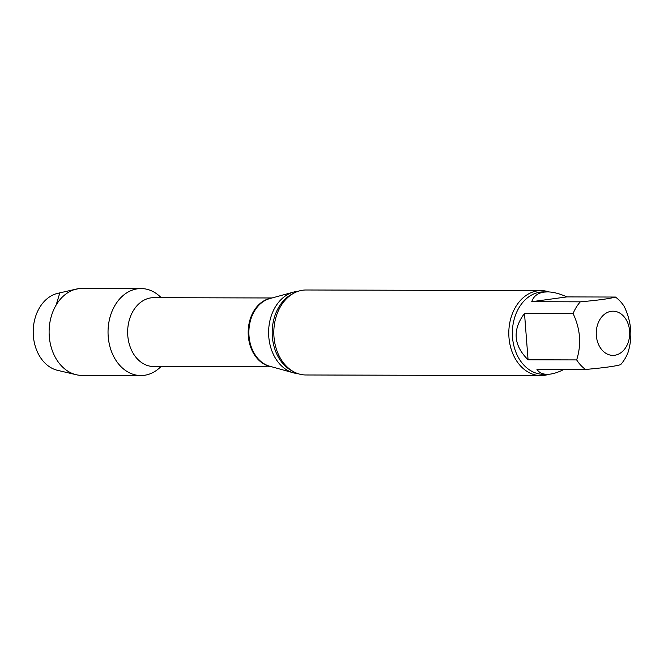 <?xml version="1.0" encoding="UTF-8"?>
<svg xmlns="http://www.w3.org/2000/svg" width="664" height="664" viewBox="0 0 664 664"><rect width="100%" height="100%" fill="white"/><g stroke="black" fill="none" stroke-linecap="round" stroke-linejoin="round"><path stroke-width="1" d="M615.428 297.049L566.84 296.916L531.731 301.697L580.319 301.829C598.115 300.252 609.818 298.659 615.428 297.049A41.218 31.2 -89.9 0 1 624.293 306.577C631.597 322.057 632.784 337.511 627.862 352.949A41.218 31.2 -89.9 0 1 620.632 364.677C615.063 366.279 603.36 367.873 585.524 369.458L536.935 369.333C539.019 372.62 542.438 374.28 547.211 374.33C552.016 374.305 557.611 372.662 563.968 369.4M524.502 313.425L528.071 359.797L576.659 359.921C581.581 344.483 580.394 329.02 573.09 313.549L524.502 313.425C512.259 329.842 513.455 345.305 528.071 359.797M566.84 296.916C559.661 293.621 553.187 291.944 547.426 291.894L544.015 292.11C537.666 293.048 533.574 296.244 531.731 301.697M614.665 355.265A22.095 16.724 -89.9 0 1 596.33 331.128A22.095 16.724 -89.9 0 1 617.91 312.163A22.095 16.724 -89.9 0 1 627.654 343.844A22.095 16.724 -89.9 0 1 614.665 355.265M140.843 375.55A43.492 32.926 -89.9 0 0 160.995 366.528A43.492 32.926 -89.9 0 1 110.357 348.16A43.492 32.926 -89.9 0 1 137.631 288.79A43.492 32.926 -89.9 0 1 161.178 297.688A43.492 32.926 -89.9 0 0 141.075 288.566L82.137 288.408A43.492 32.926 -89.9 0 0 76.435 289.056A43.492 32.926 -89.9 0 0 49.103 331.817A43.492 32.926 -89.9 0 0 76.211 374.72A43.492 32.926 -89.9 0 0 81.913 375.392L140.843 375.55A43.492 32.926 -89.9 0 1 108.041 331.967A43.492 32.926 -89.9 0 1 141.075 288.566M297.829 373.608A41.218 31.2 -89.9 0 1 293.339 372.803A41.218 31.2 -89.9 0 1 268.613 332.39A41.218 31.2 -89.9 0 1 293.546 292.102A41.218 31.2 -89.9 0 1 296.659 291.471A41.218 31.2 -89.9 0 1 298.045 291.322M548.887 374.264A42.496 32.171 -89.9 0 1 540.861 375.592L305.872 374.977A42.496 32.171 -89.9 0 1 279.187 356.037A42.496 32.171 -89.9 0 1 279.303 308.793A42.496 32.171 -89.9 0 1 302.726 290.218A42.496 32.171 -89.9 0 1 306.096 289.994L541.077 290.608A42.496 32.171 -89.9 0 1 549.028 291.944M540.861 375.592A42.496 32.171 -89.9 0 1 508.84 335.237A42.496 32.171 -89.9 0 1 537.716 290.832A42.496 32.171 -89.9 0 1 541.077 290.608M585.524 369.458A41.218 31.2 -89.9 0 1 576.659 359.921M573.09 313.549A41.218 31.2 -89.9 0 1 580.319 301.829M76.211 374.72L57.569 370.338A39.093 29.589 -89.9 0 1 33.2 331.776A39.093 29.589 -89.9 0 1 57.768 293.339L76.435 289.056M56.133 305.083L59.801 292.965M74.227 289.662L78.692 288.641L137.631 288.79M271.842 366.818L153.616 366.511A34.42 26.054 -89.9 0 1 127.679 333.826A34.42 26.054 -89.9 0 1 151.068 297.854A34.42 26.054 -89.9 0 1 153.791 297.671L272.024 297.978M270.829 366.536A34.42 26.054 -89.9 0 1 248.178 332.332A34.42 26.054 -89.9 0 1 271.003 298.252M293.339 372.803L269.576 366.188A34.52 26.137 -89.9 0 1 248.876 332.34A34.52 26.137 -89.9 0 1 269.758 298.592L293.546 292.102M292.782 371.259A41.218 31.2 -89.9 0 1 272.19 332.398A41.218 31.2 -89.9 0 1 292.982 293.646M547.211 374.33L543.451 374.322A41.218 31.2 -89.9 0 1 512.392 335.179A41.218 31.2 -89.9 0 1 540.405 292.102A41.218 31.2 -89.9 0 1 543.667 291.886L547.426 291.894"/></g></svg>
